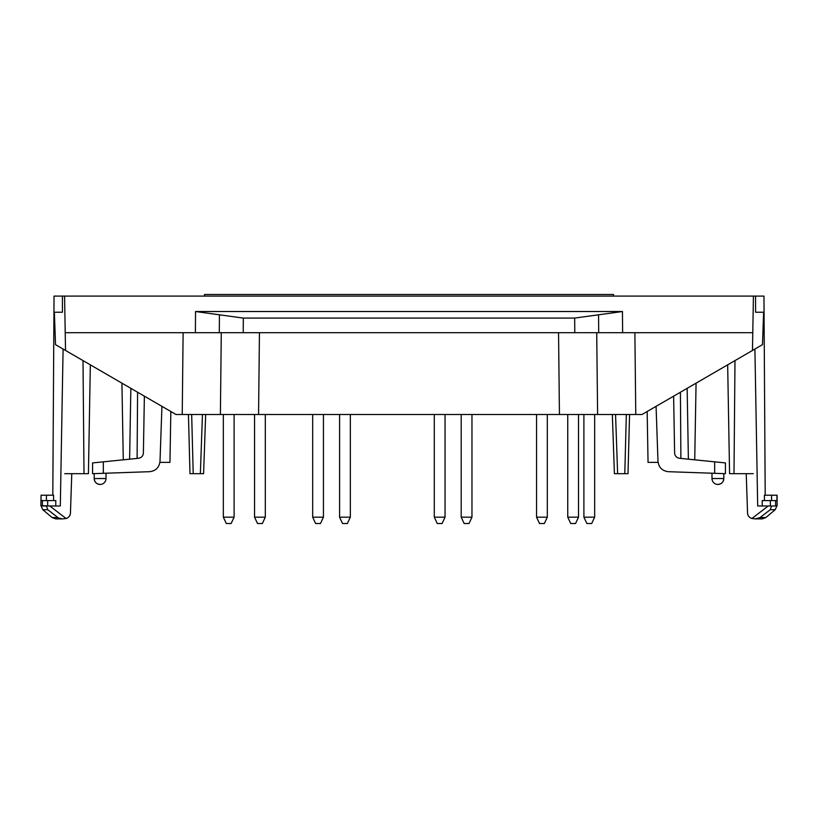 <?xml version="1.0" encoding="UTF-8"?>
<svg xmlns="http://www.w3.org/2000/svg" width="818" height="818" viewBox="0 0 818 818"><rect width="100%" height="100%" fill="white"/><g stroke="black" fill="none" stroke-linecap="round" stroke-linejoin="round"><path stroke-width="1.23" d="M47.781 509.737L57.955 517.569L47.781 509.737L42.822 509.737L40.9 505.616L49.775 505.974L66.084 518.51L62.73 518.878L58.743 518.05M775.536 505.974L777.1 505.616L775.178 509.737L765.842 517.569L760.045 517.569L770.219 509.737L760.045 517.569L755.27 518.878L751.916 518.51L768.225 505.974L775.536 505.974L757.683 505.974L754.912 349.051M723.818 478.53L723.306 480.943A5.92 5.92 0 0 1 722.376 482.405L721.783 483.009A5.92 5.92 0 0 1 720.31 483.939L717.907 484.45A5.92 5.92 0 0 0 723.818 478.53C723.47 482.129 721.496 484.103 717.907 484.45A5.92 5.92 0 0 1 711.987 478.53L723.818 478.53L723.818 473.632L714.676 473.315L723.818 473.632M647.161 411.505L648.05 462.385L658.081 462.385M94.182 478.53C94.53 482.129 96.504 484.103 100.093 484.45A5.92 5.92 0 0 0 106.013 478.53L94.182 478.53L94.694 480.943A5.92 5.92 0 0 0 95.624 482.405L96.217 483.009A5.92 5.92 0 0 0 97.69 483.939L100.093 484.45A5.92 5.92 0 0 1 94.182 478.53L94.182 473.632L103.324 473.315L94.182 473.632M170.839 411.505L169.95 462.385L159.919 462.385M64.755 473.683L88.426 473.683L90.328 364.838L88.426 473.683M47.781 509.747L46.411 505.974L60.317 505.974L63.088 349.051M40.9 505.616L41.053 495.217L41.053 500.596L55.798 500.596L55.757 505.974M41.053 495.217L53.589 495.217L53.559 500.596M46.411 505.974L42.464 505.974M70.44 513.387L70.338 514.195M70.041 515.095L69.642 515.851M69.07 516.598L68.426 517.221M67.679 517.763L66.084 518.51C68.62 517.671 70.072 515.953 70.44 513.346A37063.723 37058.079 0 0 1 71.779 473.683M777.1 505.616L777.1 495.217L764.411 495.217L764.441 500.596L764.411 495.217M776.947 495.217L776.947 500.596L762.202 500.596L762.243 505.974L762.202 500.596M770.219 509.747L771.589 505.974M750.321 517.763L751.916 518.51C749.38 517.671 747.928 515.953 747.56 513.346A37063.723 37058.079 180 0 0 746.22 473.683M747.56 513.387L747.662 514.195M747.959 515.095L748.358 515.851M748.93 516.598L749.574 517.221M753.245 473.683L729.574 473.683L727.672 364.838L729.574 473.683M765.198 495.217L763.961 296.096L753.419 296.096L752.785 332.691L221.279 332.691L220.4 414.491L182.23 414.491L183.12 332.691M574.676 318.079L574.778 332.691L598.694 332.691L598.561 314.807L574.676 318.079L243.324 318.079L243.222 332.691L65.215 332.691L64.581 296.096L62.424 296.096L62.424 312.241L54.377 312.241L55.512 344.654L65.532 350.462L65.215 332.691M221.279 332.691L219.306 332.691L219.439 314.807L243.324 318.079M694.727 459.818L696.067 383.161L694.727 459.818M688.388 459.184L687.151 388.325M673.623 396.168L674.615 453.019C674.911 455.984 676.527 457.743 679.461 458.274L725.433 462.927L725.433 473.683L668.367 471.689C662.212 470.933 658.756 467.467 657.989 461.311L656.067 406.341M144.377 396.168L143.385 453.019C143.089 455.984 141.473 457.743 138.539 458.274L92.567 462.927L92.567 473.683L149.633 471.689C155.788 470.933 159.244 467.467 160.011 461.311L161.933 406.341M129.612 459.184L130.849 388.325M123.273 459.818L121.933 383.161L123.273 459.818M755.576 296.096L755.576 312.241L763.623 312.241L762.488 344.654L752.468 350.462L752.785 332.691M598.561 314.807L622.457 311.525L195.543 311.525L195.39 332.691M219.439 314.807L195.543 311.525M62.424 296.096L54.039 296.096L52.802 495.217M753.419 296.096L64.581 296.096M596.721 332.691L597.6 414.491L253.468 414.491M597.6 414.491L635.77 414.491L634.88 332.691M752.468 350.462L642.018 414.491L635.77 414.491M615.555 414.491L617.631 473.683L628.009 473.683L629.563 414.491M617.631 473.683L614.41 473.683L612.334 414.491L614.41 473.683M205.666 414.491L203.59 473.683L189.991 473.683L188.437 414.491L189.991 473.683M182.23 414.491L175.982 414.491L65.532 350.462M220.4 414.491L258.56 414.491L259.449 332.691M235.175 414.491L222.261 414.491M579.594 414.491L566.68 414.491M595.739 414.491L582.825 414.491M350.339 517.17L339.582 517.17L342.537 523.52L347.384 523.52L350.339 517.17L350.339 414.491M578.52 517.17L567.753 517.17L570.719 523.52L575.555 523.52L578.52 517.17L578.52 414.491M547.303 517.17L536.547 517.17L539.502 523.52L544.348 523.52L547.303 517.17L547.303 414.491M471.966 517.17L461.199 517.17L464.164 523.52L469 523.52L471.966 517.17L471.966 414.491M445.053 517.17L434.297 517.17L437.252 523.52L442.098 523.52L445.053 517.17L445.053 414.491M265.308 517.17L254.551 517.17L257.506 523.52L262.353 523.52L265.308 517.17L265.308 414.491M234.101 517.17L223.334 517.17L226.3 523.52L231.136 523.52L234.101 517.17L234.101 414.491M613.5 296.096L613.5 294.48L204.5 294.48L204.5 296.096M591.7 523.52L594.666 517.17L591.7 523.52L594.666 517.17L591.7 523.52L586.864 523.52L583.899 517.17L594.666 517.17L594.666 414.491M323.437 517.17L320.472 523.52L315.625 523.52L312.67 517.17L323.437 517.17L323.437 414.491M42.822 509.737L52.158 517.569L57.955 517.569M775.178 509.737L770.219 509.737M47.648 500.596L47.648 505.974M42.383 500.596L42.383 505.616M46.421 495.217L46.421 500.596M771.578 495.217L771.578 500.596M775.617 500.596L775.617 505.616M770.351 500.596L770.351 505.974M733.991 473.683L734.993 360.595M680.893 458.428L680.412 392.241M84.009 473.683L83.007 360.595M137.107 458.428L137.588 392.241M622.457 311.525L622.61 332.691M714.676 473.315L714.676 461.833M103.324 473.315L103.324 461.833M559.44 414.491L558.551 332.691M626.332 414.491L624.788 473.683M202.445 414.491L200.369 473.683M191.668 414.491L193.212 473.683M52.158 517.569L55.777 518.888L62.73 518.888L55.777 518.888M765.842 517.569L762.223 518.888L755.27 518.888L762.223 518.888M711.987 473.213L711.987 478.53M106.013 473.213L106.013 478.53M339.582 517.17L339.582 414.491M586.864 523.52L583.899 517.17L586.864 523.52L583.899 517.17L583.899 414.491M567.753 517.17L567.753 414.491M536.547 517.17L536.547 414.491M461.199 517.17L461.199 414.491M434.297 517.17L434.297 414.491M254.551 517.17L254.551 414.491M223.334 517.17L223.334 414.491M312.67 517.17L312.67 414.491"/></g></svg>
